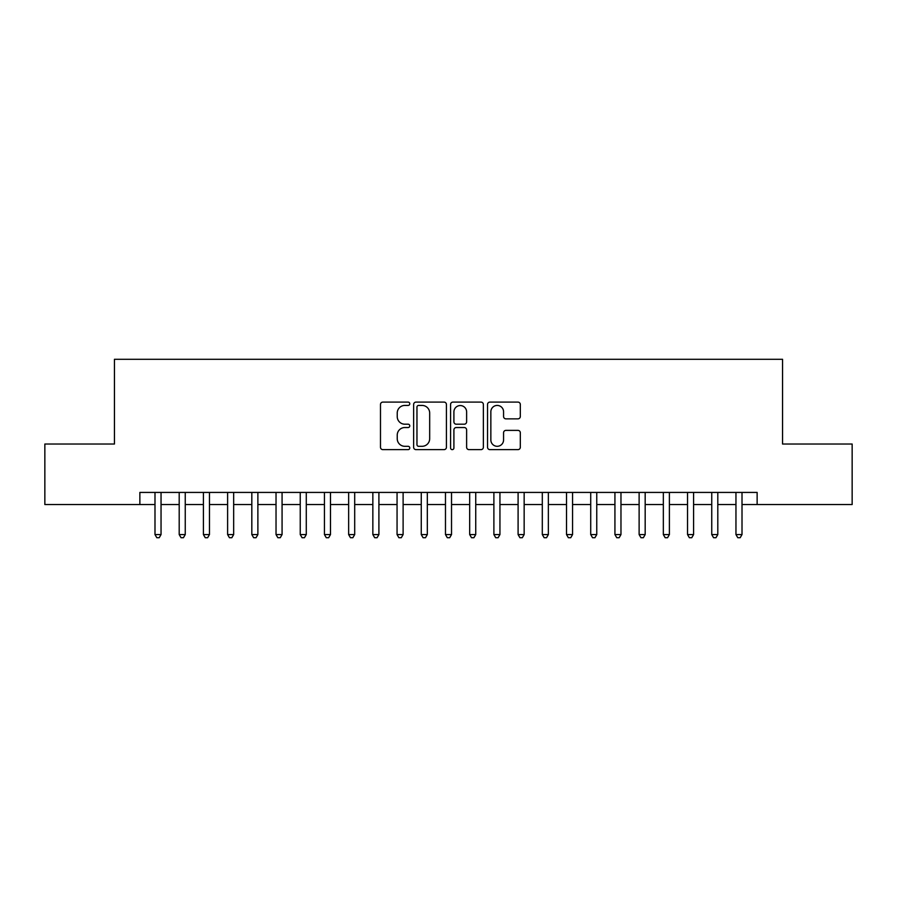 <?xml version="1.0" encoding="UTF-8"?>
<svg xmlns="http://www.w3.org/2000/svg" width="897" height="897" viewBox="0 0 897 897"><rect width="100%" height="100%" fill="white"/><g stroke="black" fill="none" stroke-linecap="round" stroke-linejoin="round"><path stroke-width="1.35" d="M409.772 403.773A1.659 1.659 0 0 0 408.101 402.103L382.862 402.103A2.377 2.377 0 0 0 380.485 404.48L380.485 447.255A2.377 2.377 0 0 0 382.862 449.632L408.101 449.632A1.659 1.659 0 0 0 409.772 447.962A1.659 1.659 0 0 0 408.101 446.302L404.839 446.302A7.602 7.602 0 0 1 397.236 438.7L397.236 435.135A7.602 7.602 0 0 1 404.839 427.533L408.101 427.533A1.659 1.659 0 0 0 409.772 425.862A1.659 1.659 0 0 0 408.101 424.203L404.839 424.203A7.602 7.602 0 0 1 397.236 416.6L397.236 413.035A7.602 7.602 0 0 1 404.839 405.433L408.101 405.433A1.659 1.659 0 0 0 409.772 403.773M517.939 418.854A2.377 2.377 0 0 0 520.316 416.477L520.316 404.48A2.377 2.377 0 0 0 517.939 402.103L489.908 402.103A2.377 2.377 0 0 0 487.531 404.48L487.531 447.255A2.377 2.377 0 0 0 489.908 449.632L517.939 449.632A2.377 2.377 0 0 0 520.316 447.255L520.316 432.758A2.377 2.377 0 0 0 517.939 430.381L505.942 430.381A2.377 2.377 0 0 0 503.565 432.758L503.565 439.945A6.357 6.357 0 0 1 497.207 446.302A6.357 6.357 0 0 1 490.85 439.945L490.85 411.79A6.357 6.357 0 0 1 497.207 405.433A6.357 6.357 0 0 1 503.565 411.79L503.565 416.477A2.377 2.377 0 0 0 505.942 418.854L517.939 418.854M139.865 504.54L44.85 504.54L44.85 444.026L114.446 444.026L114.446 359.293L782.554 359.293L782.554 444.026L852.15 444.026L852.15 504.54L757.135 504.54L757.135 492.431L139.865 492.431L139.865 504.54L154.99 504.54M446.426 404.48A2.377 2.377 0 0 0 444.049 402.103L416.006 402.103A2.377 2.377 0 0 0 413.629 404.48L413.629 447.255A2.377 2.377 0 0 0 416.006 449.632L444.049 449.632A2.377 2.377 0 0 0 446.426 447.255L446.426 404.48M452.951 402.103L480.994 402.103A2.377 2.377 0 0 1 483.371 404.48L483.371 447.255A2.377 2.377 0 0 1 480.994 449.632L468.996 449.632A2.377 2.377 0 0 1 466.619 447.255L466.619 429.91A2.377 2.377 0 0 0 464.242 427.533L456.281 427.533A2.377 2.377 0 0 0 453.904 429.91L453.904 447.962A1.659 1.659 0 0 1 452.245 449.632A1.659 1.659 0 0 1 450.574 447.962L450.574 404.48A2.377 2.377 0 0 1 452.951 402.103M161.045 504.54L179.198 504.54M185.253 504.54L203.406 504.54M209.461 504.54L227.614 504.54M233.669 504.54L251.822 504.54M257.876 504.54L276.029 504.54M282.073 504.54L300.237 504.54M306.281 504.54L324.445 504.54M330.488 504.54L348.641 504.54M354.696 504.54L372.849 504.54M378.904 504.54L397.057 504.54M403.112 504.54L421.265 504.54M427.32 504.54L445.473 504.54M451.527 504.54L469.68 504.54M475.735 504.54L493.888 504.54M499.943 504.54L518.096 504.54M524.151 504.54L542.304 504.54M548.359 504.54L566.512 504.54M572.555 504.54L590.719 504.54M596.763 504.54L614.927 504.54M620.971 504.54L639.124 504.54M645.178 504.54L663.332 504.54M669.386 504.54L687.539 504.54M693.594 504.54L711.747 504.54M717.802 504.54L735.955 504.54M742.01 504.54L757.135 504.54M418.619 405.433A1.659 1.659 0 0 0 416.959 407.092L416.959 444.643A1.659 1.659 0 0 0 418.619 446.302L422.061 446.302A7.602 7.602 0 0 0 429.674 438.7L429.674 413.035A7.602 7.602 0 0 0 422.061 405.433L418.619 405.433M466.619 411.902A6.357 6.357 0 0 0 460.262 405.556A6.357 6.357 0 0 0 453.904 411.902L453.904 421.825A2.377 2.377 0 0 0 456.281 424.203L464.242 424.203A2.377 2.377 0 0 0 466.619 421.825L466.619 411.902M161.045 492.431L161.045 534.556L154.99 534.556L154.99 492.431M161.045 534.556L159.229 537.707L156.807 537.707L154.99 534.556M185.253 492.431L185.253 534.556L179.198 534.556L179.198 492.431M185.253 534.556L183.436 537.707L181.015 537.707L179.198 534.556M209.461 492.431L209.461 534.556L203.406 534.556L203.406 492.431M209.461 534.556L207.644 537.707L205.222 537.707L203.406 534.556M233.669 492.431L233.669 534.556L227.614 534.556L227.614 492.431M233.669 534.556L231.852 537.707L229.43 537.707L227.614 534.556M257.876 492.431L257.876 534.556L251.822 534.556L251.822 492.431M257.876 534.556L256.06 537.707L253.638 537.707L251.822 534.556M282.073 492.431L282.073 534.556L276.029 534.556L276.029 492.431M282.073 534.556L280.268 537.707L277.846 537.707L276.029 534.556M306.281 492.431L306.281 534.556L300.237 534.556L300.237 492.431M306.281 534.556L304.464 537.707L302.054 537.707L300.237 534.556M330.488 492.431L330.488 534.556L324.445 534.556L324.445 492.431M330.488 534.556L328.672 537.707L326.25 537.707L324.445 534.556M354.696 492.431L354.696 534.556L348.641 534.556L348.641 492.431M354.696 534.556L352.88 537.707L350.458 537.707L348.641 534.556M378.904 492.431L378.904 534.556L372.849 534.556L372.849 492.431M378.904 534.556L377.088 537.707L374.666 537.707L372.849 534.556M403.112 492.431L403.112 534.556L397.057 534.556L397.057 492.431M403.112 534.556L401.295 537.707L398.873 537.707L397.057 534.556M427.32 492.431L427.32 534.556L421.265 534.556L421.265 492.431M427.32 534.556L425.503 537.707L423.081 537.707L421.265 534.556M451.527 492.431L451.527 534.556L445.473 534.556L445.473 492.431M451.527 534.556L449.711 537.707L447.289 537.707L445.473 534.556M475.735 492.431L475.735 534.556L469.68 534.556L469.68 492.431M475.735 534.556L473.919 537.707L471.497 537.707L469.68 534.556M499.943 492.431L499.943 534.556L493.888 534.556L493.888 492.431M499.943 534.556L498.127 537.707L495.705 537.707L493.888 534.556M524.151 492.431L524.151 534.556L518.096 534.556L518.096 492.431M524.151 534.556L522.334 537.707L519.912 537.707L518.096 534.556M548.359 492.431L548.359 534.556L542.304 534.556L542.304 492.431M548.359 534.556L546.542 537.707L544.12 537.707L542.304 534.556M572.555 492.431L572.555 534.556L566.512 534.556L566.512 492.431M572.555 534.556L570.75 537.707L568.328 537.707L566.512 534.556M596.763 492.431L596.763 534.556L590.719 534.556L590.719 492.431M596.763 534.556L594.946 537.707L592.536 537.707L590.719 534.556M620.971 492.431L620.971 534.556L614.927 534.556L614.927 492.431M620.971 534.556L619.154 537.707L616.732 537.707L614.927 534.556M645.178 492.431L645.178 534.556L639.124 534.556L639.124 492.431M645.178 534.556L643.362 537.707L640.94 537.707L639.124 534.556M669.386 492.431L669.386 534.556L663.332 534.556L663.332 492.431M669.386 534.556L667.57 537.707L665.148 537.707L663.332 534.556M693.594 492.431L693.594 534.556L687.539 534.556L687.539 492.431M693.594 534.556L691.778 537.707L689.356 537.707L687.539 534.556M717.802 492.431L717.802 534.556L711.747 534.556L711.747 492.431M717.802 534.556L715.985 537.707L713.563 537.707L711.747 534.556M742.01 492.431L742.01 534.556L735.955 534.556L735.955 492.431M742.01 534.556L740.193 537.707L737.771 537.707L735.955 534.556"/></g></svg>
